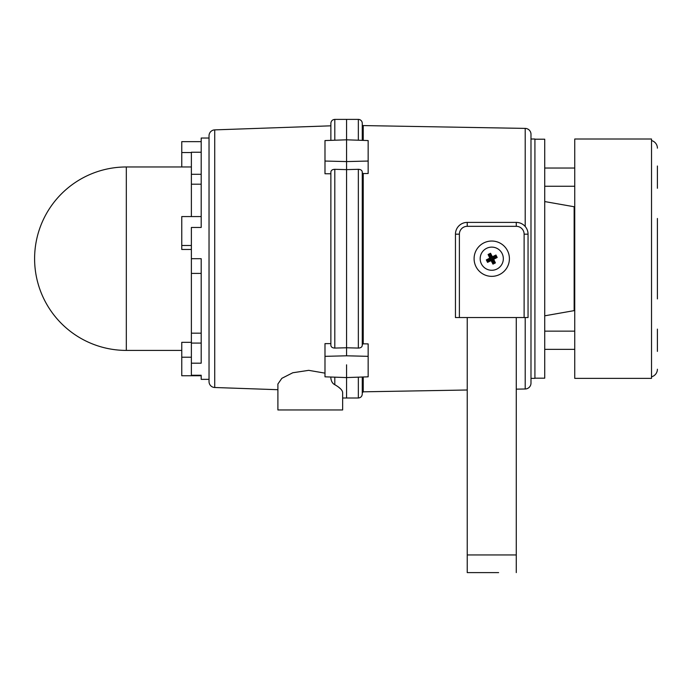 <?xml version="1.0" encoding="UTF-8"?>
<svg xmlns="http://www.w3.org/2000/svg" width="692" height="692" viewBox="0 0 692 692"><rect width="100%" height="100%" fill="white"/><g stroke="black" fill="none" stroke-linecap="round" stroke-linejoin="round"><path stroke-width="1.04" d="M516.275 389.146L525.211 388.99A5.882 5.882 0 0 0 530.989 383.1L530.989 134.283A5.882 5.882 0 0 0 525.211 128.401L363.231 125.572A0.977 0.977 0 0 1 362.262 124.586M330.871 173.77L324.989 173.753L324.989 140.562L346.571 139.81L346.571 161.582L346.571 119.396L346.571 139.81L368.153 140.562L368.153 173.493L363.231 173.562L363.231 343.829L368.153 343.898L368.153 376.82L346.571 377.572L346.571 397.995L342.644 397.995M574.152 294.005L574.706 294.005M574.152 223.378L574.706 223.378M467.23 390.003L363.231 391.819L362.262 392.797L362.262 377.028L362.262 394.068C362.028 396.447 360.722 397.762 358.344 397.995L358.344 377.166M346.571 364.822L346.571 377.572L346.571 364.822M334.798 140.225L334.798 119.396L358.344 119.396A3.927 3.927 0 0 1 362.262 123.323L362.262 140.364M334.798 169.306L346.571 169.626L346.571 161.582L346.571 169.626L358.344 169.306C360.731 169.41 362.037 170.31 362.262 171.988L362.262 345.394C362.037 347.081 360.731 347.972 358.344 348.076L346.571 347.765L346.571 355.8L346.571 169.626L346.571 347.765L334.798 348.076L334.798 169.306C332.411 169.41 331.105 170.31 330.871 171.988L330.871 345.394C331.105 347.081 332.411 347.972 334.798 348.076M363.231 343.829L362.262 344.495M362.262 172.888L363.231 173.562M530.989 139.014L534.916 139.014L534.916 378.368L530.989 378.368M214.719 387.503A5.882 5.882 0 0 1 209.036 381.621L209.036 135.762A5.882 5.882 0 0 1 214.719 129.88L214.719 387.503L277.899 389.708L277.899 409.958L342.644 409.958L342.644 392.632C342.54 390.262 339.919 387.615 334.798 384.7C332.67 383.653 331.364 381.552 330.871 378.394L330.871 377.028M324.989 373.144L308.71 370.341L292.777 372.763L281.852 378.325L277.899 383.999L277.899 409.958M191.381 166.971L126.325 166.971A91.725 91.725 0 0 0 34.6 258.696A91.725 91.725 0 0 0 126.325 350.411L181.762 350.411M201.19 379.354L209.036 379.354L209.036 138.037L201.19 138.037L201.19 227.46L191.381 227.46L191.381 375.246L201.19 375.246L201.19 379.354L201.19 375.747L181.762 375.747L181.762 342.332L191.381 342.332M191.381 249.475L181.762 249.475L181.762 216.561L201.19 216.561M191.381 216.561L191.381 152.231L201.19 152.231M191.381 363.188L201.19 363.188L201.19 258.696L191.381 258.696M358.344 397.995L346.571 397.995L346.571 377.572L324.989 376.82L324.989 343.63L330.871 343.621M181.762 166.971L181.762 141.644L201.19 141.644M214.719 129.88L330.871 125.823L330.871 123.323L330.871 140.364M338.137 386.785L340.55 388.817M191.381 273.409L201.19 273.409M191.381 184.202L201.19 184.202M191.381 333.181L201.19 333.181M524.121 234.173L528.048 234.173A11.773 11.773 0 0 0 516.275 222.4A11.773 11.773 0 0 1 528.048 234.173L528.048 317.55L524.121 317.55L524.121 234.173A7.846 7.846 0 0 0 516.275 226.319L467.23 226.319A7.846 7.846 0 0 0 459.384 234.173L459.384 317.55L524.121 317.55M467.23 226.319L467.23 222.4A11.773 11.773 0 0 0 455.457 234.173A11.773 11.773 0 0 1 467.23 222.4L516.275 222.4L516.275 226.319M498.621 572.604L467.23 572.604L467.23 317.55M516.275 572.604L516.275 317.55M484.884 572.604L467.23 572.604M491.752 276.35A17.655 17.655 0 0 0 509.407 258.696A17.655 17.655 0 0 0 491.752 241.032A17.655 17.655 0 0 0 474.098 258.696A17.655 17.655 0 0 0 491.752 276.35M459.384 317.55L455.457 317.55L455.457 234.173L459.384 234.173M481.424 263.92A11.574 11.574 0 0 1 486.519 248.367A11.574 11.574 0 0 1 502.081 253.462A11.574 11.574 0 0 1 496.986 269.024A11.574 11.574 0 0 1 481.424 263.92M486.312 259.907L490.074 258.505A0.493 0.484 -71.9 0 0 490.291 257.848L491.173 258.505L489.417 258.289L486.312 259.907L487.557 262.363L490.697 260.815L491.562 259.275L491.346 261.031L492.963 264.128L495.42 262.891L493.88 259.751L492.332 258.886L493.431 258.877A0.493 0.484 108.1 0 0 493.214 259.535L494.806 262.683L493.162 263.522L491.571 260.365A0.493 0.484 18.1 0 0 490.913 260.157L487.756 261.749L487.972 261.092L491.562 259.275L493.379 262.865L492.963 264.128M489.417 258.289L489.625 257.632L490.291 257.848L488.699 254.699L489.356 254.915L491.173 258.505L487.583 260.322L487.972 261.092M490.542 253.255L491.934 257.017A0.493 0.484 18.1 0 0 492.592 257.234L491.943 258.107L492.159 256.351L490.542 253.255L488.085 254.5L489.625 257.632M492.159 256.351L492.816 256.568L492.592 257.234L495.749 255.633L496.579 257.286L493.431 258.877L494.097 259.093L497.193 257.485L495.948 255.028L492.816 256.568M494.097 259.093L493.88 259.751M491.346 261.031L490.697 260.815M488.085 254.5L490.343 253.869L489.356 254.915M487.557 262.363L486.926 260.106L487.583 260.322M495.42 262.891L494.149 262.476L492.332 258.886L495.922 257.069L497.193 257.485M495.948 255.028L495.533 256.291L491.943 258.107L490.126 254.526M544.725 201.562L574.152 206.752L574.152 310.63L544.725 315.82M534.916 139.204L544.725 139.204L544.725 378.178L534.916 378.178M574.741 375.721L574.741 141.661M657.4 298.909L657.4 218.473M657.4 369.225A7.846 7.846 0 0 1 651.518 376.82M657.4 148.166A7.846 7.846 0 0 0 651.518 140.562M651.518 378.368L574.741 378.368L574.741 139.014L651.518 139.014L651.518 378.368M544.725 331.148L574.706 331.148M544.725 349.356L574.706 349.356M544.725 168.035L574.706 168.035M544.725 186.243L574.706 186.243M657.4 188.276L657.4 166.002M657.4 351.389L657.4 329.115M525.211 388.99L525.211 317.55M525.211 226.5L525.211 128.401M368.153 161.046L346.571 161.582L324.989 161.046M363.231 125.572L363.231 140.389M363.231 376.993L363.231 391.819M358.344 119.396L358.344 140.225M368.153 356.337L346.571 355.8L324.989 356.337M358.344 169.306L358.344 348.076M126.325 166.971L126.325 350.411M334.798 384.7L334.798 377.166M181.762 245.487L191.381 245.487M181.762 357.219L191.381 357.219M181.762 152.551L191.381 152.551M191.381 343.085L201.19 343.085M191.381 174.297L201.19 174.297M516.275 554.949L467.23 554.949M495.922 257.069L495.533 256.291M493.379 262.865L494.149 262.476M334.798 119.396C332.411 119.63 331.105 120.936 330.871 123.323"/></g></svg>

